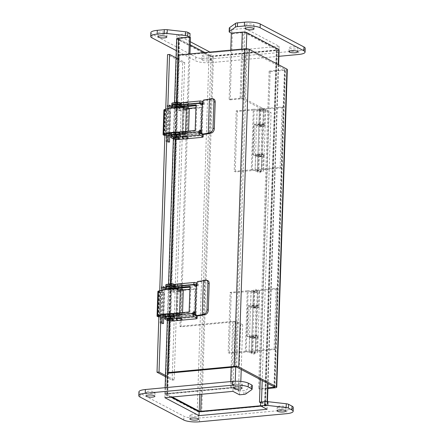 <?xml version="1.0" encoding="UTF-8"?>
<svg xmlns="http://www.w3.org/2000/svg" width="444" height="444" viewBox="0 0 444 444"><rect width="100%" height="100%" fill="white"/><g stroke="black" fill="none" stroke-linecap="round" stroke-linejoin="round"><path stroke-width="0.33" stroke-dasharray="2.22 1.67" d="M247.302 290.77L230.175 292.363L228.172 352.863L245.293 351.265L247.302 290.77L254.157 290.493A4.296 1.066 1.9 0 1 259.64 291.697A4.296 1.066 1.9 0 1 255.311 292.618A4.296 1.066 1.9 0 1 251.054 291.414A4.296 1.066 1.9 0 1 251.126 291.231L253.424 291.414A1.954 0.483 -178.1 0 0 253.396 291.492A1.954 0.483 -178.1 0 0 255.328 292.035A1.954 0.483 -178.1 0 0 257.298 291.619A1.954 0.483 -178.1 0 0 254.806 291.07L231.23 292.918L229.221 353.413L228.172 352.863M230.175 292.363L231.23 292.918M254.806 291.07L254.307 306.077L249.078 306.288L248.063 336.774L253.296 336.563A1.954 0.483 1.9 0 1 255.788 337.113A1.954 0.483 1.9 0 1 253.818 337.529A1.954 0.483 1.9 0 1 251.887 336.985A1.954 0.483 1.9 0 1 251.915 336.907L249.617 336.724A4.296 1.066 -178.1 0 0 249.545 336.907A4.296 1.066 -178.1 0 0 253.802 338.112A4.296 1.066 -178.1 0 0 258.131 337.19A4.296 1.066 -178.1 0 0 252.647 335.986L246.997 336.213L248.007 305.727L253.657 305.5A4.296 1.066 1.9 0 1 259.141 306.699A4.296 1.066 1.9 0 1 254.812 307.62A4.296 1.066 1.9 0 1 250.555 306.416A4.296 1.066 1.9 0 1 250.627 306.232L252.925 306.416L253.424 291.414M245.293 351.265L252.148 350.993A4.296 1.066 1.9 0 1 257.631 352.192A4.296 1.066 1.9 0 1 253.302 353.113A4.296 1.066 1.9 0 1 249.045 351.909A4.296 1.066 1.9 0 1 249.117 351.726L251.415 351.909A1.954 0.483 -178.1 0 0 251.387 351.987A1.954 0.483 -178.1 0 0 253.324 352.536A1.954 0.483 -178.1 0 0 255.289 352.114A1.954 0.483 -178.1 0 0 252.797 351.57L229.221 353.413M248.157 291.342L246.148 351.837M254.307 306.077A1.954 0.483 1.9 0 1 256.798 306.621A1.954 0.483 1.9 0 1 254.834 307.043A1.954 0.483 1.9 0 1 252.897 306.493A1.954 0.483 1.9 0 1 252.925 306.416M251.126 291.231L250.627 306.232M248.007 305.727L249.078 306.288M248.063 336.774L246.997 336.213M249.117 351.726L249.617 336.724M251.415 351.909L251.915 336.907M274.109 348.923L276.113 288.428L257.886 290.126L257.381 305.372L252.914 305.788A4.296 1.066 -178.1 0 0 250.549 306.654A4.296 1.066 -178.1 0 0 254.806 307.864A4.296 1.066 -178.1 0 0 259.135 306.943A4.296 1.066 -178.1 0 0 257.531 306.055L256.538 336.058A4.296 1.066 1.9 0 1 258.136 336.946A4.296 1.066 1.9 0 1 253.807 337.867A4.296 1.066 1.9 0 1 249.55 336.663A4.296 1.066 1.9 0 1 251.92 335.792L256.388 335.375L255.883 350.621L274.109 348.923L275.158 349.478L277.161 288.983L258.935 290.676L257.886 290.126M276.113 288.428L277.161 288.983M275.158 349.478L256.932 351.176L255.883 350.621M256.932 351.176L257.437 335.93L256.388 335.375M257.437 335.93L252.969 336.347A1.954 0.483 -178.1 0 0 251.892 336.741A1.954 0.483 -178.1 0 0 253.829 337.29A1.954 0.483 -178.1 0 0 255.794 336.868A1.954 0.483 -178.1 0 0 255.067 336.469L256.538 336.058M257.531 306.055L256.066 306.46A1.954 0.483 1.9 0 1 256.793 306.865A1.954 0.483 1.9 0 1 254.823 307.281A1.954 0.483 1.9 0 1 252.891 306.732A1.954 0.483 1.9 0 1 253.968 306.338L258.43 305.922L257.381 305.372M258.43 305.922L258.935 290.676M256.066 306.46L255.067 336.469M253.324 109.285L236.197 110.878L234.193 171.373L251.315 169.78L253.324 109.285L260.178 109.008A4.296 1.066 1.9 0 1 265.662 110.206A4.296 1.066 1.9 0 1 261.333 111.128A4.296 1.066 1.9 0 1 257.076 109.923A4.296 1.066 1.9 0 1 257.143 109.74L259.44 109.923A1.954 0.483 -178.1 0 0 259.413 110.001A1.954 0.483 -178.1 0 0 261.35 110.55A1.954 0.483 -178.1 0 0 263.32 110.129A1.954 0.483 -178.1 0 0 260.828 109.585L237.246 111.427L235.242 171.922L234.193 171.373M236.197 110.878L237.246 111.427M260.828 109.585L260.328 124.586L255.095 124.797L254.085 155.289L259.318 155.078A1.954 0.483 1.9 0 1 261.81 155.622A1.954 0.483 1.9 0 1 259.84 156.044A1.954 0.483 1.9 0 1 257.909 155.494A1.954 0.483 1.9 0 1 257.936 155.417L255.633 155.234A4.296 1.066 -178.1 0 0 255.566 155.417A4.296 1.066 -178.1 0 0 259.823 156.621A4.296 1.066 -178.1 0 0 264.152 155.7A4.296 1.066 -178.1 0 0 258.669 154.501L253.019 154.728L254.029 124.237L259.679 124.009A4.296 1.066 1.9 0 1 265.162 125.214A4.296 1.066 1.9 0 1 260.833 126.129A4.296 1.066 1.9 0 1 256.577 124.925A4.296 1.066 1.9 0 1 256.649 124.742L258.946 124.925L259.44 109.923M251.315 169.78L258.169 169.503A4.296 1.066 1.9 0 1 263.653 170.707A4.296 1.066 1.9 0 1 259.324 171.623A4.296 1.066 1.9 0 1 255.067 170.418A4.296 1.066 1.9 0 1 255.139 170.235L257.437 170.418A1.954 0.483 -178.1 0 0 257.409 170.496A1.954 0.483 -178.1 0 0 259.346 171.045A1.954 0.483 -178.1 0 0 261.311 170.629A1.954 0.483 -178.1 0 0 258.819 170.08L235.242 171.922M254.179 109.851L252.17 170.346M260.328 124.586A1.954 0.483 1.9 0 1 262.82 125.136A1.954 0.483 1.9 0 1 260.85 125.552A1.954 0.483 1.9 0 1 258.919 125.003A1.954 0.483 1.9 0 1 258.946 124.925M257.143 109.74L256.649 124.742M254.029 124.237L255.095 124.797M254.085 155.289L253.019 154.728M255.139 170.235L255.633 155.234M257.437 170.418L257.936 155.417M280.125 167.438L282.134 106.943L263.908 108.636L263.403 123.882L258.935 124.298A4.296 1.066 -178.1 0 0 256.565 125.169A4.296 1.066 -178.1 0 0 260.828 126.374A4.296 1.066 -178.1 0 0 265.151 125.452A4.296 1.066 -178.1 0 0 263.553 124.564L262.554 154.573A4.296 1.066 1.9 0 1 264.158 155.461A4.296 1.066 1.9 0 1 259.829 156.382A4.296 1.066 1.9 0 1 255.572 155.172A4.296 1.066 1.9 0 1 257.942 154.307L262.41 153.89L261.899 169.136L280.125 167.438L281.174 167.987L283.183 107.492L264.957 109.191L263.908 108.636M282.134 106.943L283.183 107.492M281.174 167.987L262.948 169.686L261.899 169.136M262.948 169.686L263.459 154.44L262.41 153.89M263.459 154.44L258.991 154.856A1.954 0.483 -178.1 0 0 257.914 155.25A1.954 0.483 -178.1 0 0 259.851 155.8A1.954 0.483 -178.1 0 0 261.816 155.383A1.954 0.483 -178.1 0 0 261.089 154.978L262.554 154.573M263.553 124.564L262.082 124.969A1.954 0.483 1.9 0 1 262.809 125.375A1.954 0.483 1.9 0 1 260.844 125.796A1.954 0.483 1.9 0 1 258.908 125.247A1.954 0.483 1.9 0 1 259.984 124.853L264.452 124.437L263.403 123.882M264.452 124.437L264.957 109.191M262.082 124.969L261.089 154.978M173.615 313.503A23.288 5.766 1.9 0 1 179.559 313.642A3.236 0.799 1.9 0 1 182.484 314.535A3.236 0.799 1.9 0 1 179.226 315.229A3.236 0.799 1.9 0 1 176.018 314.319A3.236 0.799 1.9 0 1 176.185 314.08L177.001 289.521A3.236 0.799 -178.1 0 0 176.834 289.76A3.236 0.799 -178.1 0 0 180.042 290.665A3.236 0.799 -178.1 0 0 183.3 289.976M173.604 313.786A22.167 5.489 1.9 0 1 179.454 313.914A2.109 0.522 1.9 0 1 181.357 314.496A2.109 0.522 1.9 0 1 179.232 314.951A2.109 0.522 1.9 0 1 177.145 314.358A2.109 0.522 1.9 0 1 177.25 314.202L176.185 314.08M158.852 316.927A3.608 0.894 -178.1 0 0 159.529 317.022L162.265 317.338M162.276 317.044L159.879 316.772A2.481 0.616 1.9 0 1 158.869 316.578M157.875 291.53A3.608 0.894 -178.1 0 0 160.34 292.463L163.897 292.868L163.081 317.427M163.897 292.868L164.252 292.613L160.695 292.208A2.481 0.616 1.9 0 1 158.996 291.569A2.481 0.616 1.9 0 1 159.374 291.258A22.167 5.489 1.9 0 1 180.264 289.355A2.109 0.522 1.9 0 1 182.173 289.938A2.109 0.522 1.9 0 1 180.048 290.387A2.109 0.522 1.9 0 1 177.961 289.799A2.109 0.522 1.9 0 1 178.066 289.638L177.001 289.521M177.25 314.202L178.066 289.638M164.252 292.613L163.52 314.596M179.293 286.397A1.954 0.483 -178.1 0 0 178.216 286.791A1.954 0.483 -178.1 0 0 180.147 287.34A1.954 0.483 -178.1 0 0 182.118 286.924A1.954 0.483 -178.1 0 0 179.293 286.397M178.277 316.977A1.954 0.483 1.9 0 1 181.102 317.504A1.954 0.483 1.9 0 1 179.137 317.921A1.954 0.483 1.9 0 1 177.2 317.371A1.954 0.483 1.9 0 1 178.277 316.977M177.983 288.3L174.548 288.617A4.873 1.204 1.9 0 1 168.01 287.879L166.039 286.841A2.436 0.605 1.9 0 1 165.956 286.791M196.187 284.865L197.907 285.769A2.436 0.605 1.9 0 1 198.163 286.053A2.436 0.605 1.9 0 1 196.82 286.546L189.96 287.185M182.084 287.917L178.166 288.284M174.52 286.197L175.752 286.008L175.807 284.282A2.686 1.188 84.7 0 0 175.474 284.204M172.588 287.59A2.47 0.611 -178.1 0 0 173.948 287.09A2.47 0.611 -178.1 0 0 171.501 286.397A2.47 0.611 -178.1 0 0 169.014 286.924A2.47 0.611 -178.1 0 0 172.588 287.59M164.763 317.138A2.436 0.605 -178.1 0 0 165.024 317.421L166.994 318.459A4.873 1.204 -178.1 0 0 173.532 319.197L195.804 317.127A2.436 0.605 -178.1 0 0 197.147 316.633M174.736 316.589L174.681 318.315L174.736 316.583L173.759 316.8M169.364 317.01A2.47 0.611 1.9 0 1 172.932 317.671A2.47 0.611 1.9 0 1 170.446 318.198A2.47 0.611 1.9 0 1 168.004 317.504A2.47 0.611 1.9 0 1 169.364 317.01M168.01 287.879L168.065 286.152L166.095 285.115L166.039 286.841M168.065 286.152A4.873 1.204 -178.1 0 0 174.603 286.896L174.548 288.617M196.82 286.546L196.875 284.82L174.603 286.896M196.875 284.82A2.436 0.605 -178.1 0 0 198.218 284.327A2.436 0.605 -178.1 0 0 197.963 284.043L197.907 285.769M196.376 283.211L197.963 284.043M175.263 288.317L175.313 286.669A0.905 0.4 -95.3 0 1 175.635 285.98A0.905 0.4 -95.3 0 1 175.752 286.003L194.733 284.238M175.003 284.493L195.01 282.489M165.834 284.832A2.436 0.605 -178.1 0 0 166.095 285.115M172.488 290.615A2.47 0.611 1.9 0 1 168.914 289.949A2.47 0.611 1.9 0 1 171.401 289.421A2.47 0.611 1.9 0 1 173.848 290.115A2.47 0.611 1.9 0 1 172.488 290.615M178.532 320.451L180.597 320.263M194.738 315.218L179.232 316.661L179.265 315.784A0.466 0.405 -62.3 0 0 178.427 315.862A2.686 1.188 -95.3 0 1 177.472 317.904A2.686 1.188 -95.3 0 1 177.134 317.832L174.409 316.394L174.464 314.674L177.195 316.106A0.905 0.4 84.7 0 0 177.306 316.128A0.905 0.4 84.7 0 0 177.628 315.44A0.466 0.405 117.7 0 1 178.466 315.362L178.438 316.239L193.939 314.796L174.736 316.583A0.905 0.4 -95.3 0 1 174.359 315.495L174.414 313.847L189.932 312.398L190.781 286.874L189.965 286.946M168.592 314.136A2.47 0.611 -178.1 0 0 168.104 314.48A2.47 0.611 -178.1 0 0 170.546 315.173A2.47 0.611 -178.1 0 0 173.038 314.646A2.47 0.611 -178.1 0 0 171.845 314.08M177.556 285.381C178.938 286.208 184.138 285.892 183.117 285.042C181.213 284.26 179.293 284.193 177.345 284.854L177.556 285.381M170.407 284.687A2.531 0.627 -178.1 0 0 169.009 285.198A2.531 0.627 -178.1 0 0 171.517 285.908A2.531 0.627 -178.1 0 0 174.07 285.37A2.531 0.627 -178.1 0 0 170.407 284.687M194.794 285.764A1.471 1.265 -62.3 0 0 197.142 284.637L197.18 283.455L198.568 281.896A26.773 6.632 -178.1 0 0 204.684 280.891L206.61 280.447A3.907 2.575 104.9 0 1 207.487 280.453M196.803 315.817L196.148 314.641L196.187 313.464A1.471 1.265 -62.3 0 0 195.116 312.16M181.973 319.441L180.431 319.863C178.405 319.974 176.995 319.769 176.201 319.253M172.938 319.397A2.531 0.627 1.9 0 1 171.545 319.908A2.531 0.627 1.9 0 1 167.882 319.23M169.103 284.16A2.531 0.627 -178.1 0 0 169.042 284.293A2.531 0.627 -178.1 0 0 171.551 285.004A2.531 0.627 -178.1 0 0 174.098 284.46A2.531 0.627 -178.1 0 0 174.081 284.376M189.982 286.452L190.781 286.874M189.133 311.982L189.932 312.398M173.615 313.425L174.414 313.847M179.637 132.018A23.288 5.766 1.9 0 1 185.581 132.151A3.236 0.799 1.9 0 1 188.506 133.045A3.236 0.799 1.9 0 1 185.248 133.738A3.236 0.799 1.9 0 1 182.04 132.834A3.236 0.799 1.9 0 1 182.207 132.59L183.022 108.031A3.236 0.799 -178.1 0 0 182.856 108.269A3.236 0.799 -178.1 0 0 186.058 109.18A3.236 0.799 -178.1 0 0 189.316 108.486M179.626 132.301A22.167 5.489 1.9 0 1 185.47 132.429A2.109 0.522 1.9 0 1 187.379 133.011A2.109 0.522 1.9 0 1 185.253 133.461A2.109 0.522 1.9 0 1 183.167 132.873A2.109 0.522 1.9 0 1 183.272 132.712L182.207 132.59M164.874 135.442A3.608 0.894 -178.1 0 0 165.545 135.537L168.287 135.847M168.298 135.553L165.901 135.281A2.481 0.616 1.9 0 1 164.885 135.093M163.897 110.04A3.608 0.894 -178.1 0 0 166.361 110.972L169.919 111.377L169.103 135.942M169.919 111.377L170.274 111.122L166.716 110.723A2.481 0.616 1.9 0 1 165.018 110.079A2.481 0.616 1.9 0 1 165.396 109.768A22.167 5.489 1.9 0 1 186.286 107.864A2.109 0.522 1.9 0 1 188.195 108.447A2.109 0.522 1.9 0 1 186.069 108.902A2.109 0.522 1.9 0 1 183.977 108.308A2.109 0.522 1.9 0 1 184.088 108.153L183.022 108.031M183.272 132.712L184.088 108.153M170.274 111.122L169.541 133.106M185.315 104.912A1.954 0.483 -178.1 0 0 184.238 105.306A1.954 0.483 -178.1 0 0 186.169 105.85A1.954 0.483 -178.1 0 0 188.139 105.433A1.954 0.483 -178.1 0 0 185.315 104.912M184.299 135.492A1.954 0.483 1.9 0 1 187.124 136.014A1.954 0.483 1.9 0 1 185.154 136.436A1.954 0.483 1.9 0 1 183.222 135.886A1.954 0.483 1.9 0 1 184.299 135.492M183.999 106.81L180.569 107.132A4.873 1.204 1.9 0 1 174.031 106.388L172.056 105.35A2.436 0.605 1.9 0 1 171.972 105.306M202.209 103.374L203.924 104.279A2.436 0.605 1.9 0 1 204.185 104.562A2.436 0.605 1.9 0 1 202.841 105.056L195.976 105.694M188.106 106.427L184.188 106.793M180.542 104.712L181.774 104.523L181.829 102.792A2.686 1.188 84.7 0 0 181.491 102.719M178.61 106.099A2.47 0.611 -178.1 0 0 179.97 105.6A2.47 0.611 -178.1 0 0 177.522 104.912A2.47 0.611 -178.1 0 0 175.036 105.439A2.47 0.611 -178.1 0 0 178.61 106.099M170.785 135.648A2.436 0.605 -178.1 0 0 171.045 135.931L173.016 136.968A4.873 1.204 -178.1 0 0 179.554 137.712L201.826 135.636A2.436 0.605 -178.1 0 0 203.169 135.143M180.697 136.819L180.758 135.098L179.781 135.309M175.386 135.52A2.47 0.611 1.9 0 1 178.954 136.18A2.47 0.611 1.9 0 1 176.468 136.713A2.47 0.611 1.9 0 1 174.02 136.019A2.47 0.611 1.9 0 1 175.386 135.52M174.031 106.388L174.087 104.662L172.117 103.63L172.056 105.35M174.087 104.662A4.873 1.204 -178.1 0 0 180.625 105.406L180.569 107.132M202.841 105.056L202.897 103.33L180.625 105.406M202.897 103.33A2.436 0.605 -178.1 0 0 204.24 102.842A2.436 0.605 -178.1 0 0 203.985 102.553L203.924 104.279M202.397 101.72L203.985 102.553M181.28 106.826L181.335 105.178A0.905 0.4 -95.3 0 1 181.657 104.49A0.905 0.4 -95.3 0 1 181.774 104.518L200.755 102.747M181.024 103.008L201.032 101.004M171.856 103.347A2.436 0.605 -178.1 0 0 172.117 103.63M178.51 109.124A2.47 0.611 1.9 0 1 174.936 108.464A2.47 0.611 1.9 0 1 177.422 107.936A2.47 0.611 1.9 0 1 179.87 108.625A2.47 0.611 1.9 0 1 178.51 109.124M184.554 138.966L186.619 138.772M200.76 133.727L185.253 135.17L185.281 134.293A0.466 0.405 -62.3 0 0 184.449 134.371A2.686 1.188 -95.3 0 1 183.494 136.413A2.686 1.188 -95.3 0 1 183.156 136.341L180.431 134.909L180.486 133.183L183.211 134.615A0.905 0.4 84.7 0 0 183.328 134.643A0.905 0.4 84.7 0 0 183.65 133.955A0.466 0.405 117.7 0 1 184.488 133.877L184.454 134.754L199.961 133.311L180.758 135.098A0.905 0.4 -95.3 0 1 180.381 134.005L180.436 132.356L195.954 130.913L196.797 105.383L195.987 105.461M174.614 132.651A2.47 0.611 -178.1 0 0 174.126 132.995A2.47 0.611 -178.1 0 0 176.568 133.688A2.47 0.611 -178.1 0 0 179.054 133.156A2.47 0.611 -178.1 0 0 177.866 132.59M183.577 103.89C184.959 104.723 190.16 104.401 189.133 103.557C187.235 102.769 185.315 102.708 183.366 103.363L183.577 103.89M176.429 103.202A2.531 0.627 -178.1 0 0 175.03 103.713A2.531 0.627 -178.1 0 0 177.539 104.423A2.531 0.627 -178.1 0 0 180.092 103.879A2.531 0.627 -178.1 0 0 176.429 103.202M200.816 104.273A1.471 1.265 -62.3 0 0 203.163 103.147L203.202 101.97L204.584 100.411A26.773 6.632 -178.1 0 0 210.706 99.406L212.632 98.957A3.907 2.575 104.9 0 1 213.509 98.968M202.825 134.332L202.17 133.156L202.209 131.973A1.471 1.265 -62.3 0 0 201.132 130.669M187.995 137.956L186.452 138.378C184.427 138.484 183.017 138.278 182.223 137.762M178.96 137.906A2.531 0.627 1.9 0 1 177.567 138.423A2.531 0.627 1.9 0 1 173.904 137.74M175.125 102.669A2.531 0.627 -178.1 0 0 175.064 102.803A2.531 0.627 -178.1 0 0 177.572 103.513A2.531 0.627 -178.1 0 0 180.12 102.975A2.531 0.627 -178.1 0 0 180.103 102.891M196.004 104.962L196.797 105.383M195.155 130.492L195.954 130.913M179.637 131.94L180.436 132.356M278.91 56.316L211.394 62.604A11.716 2.903 1.9 0 1 195.682 60.822L176.285 50.627M244.833 32.157L231.346 33.156M176.829 38.511L210.922 56.432L278.993 50.094L244.888 32.162M189.466 37.046L176.856 38.489M202.225 60.212A4.39 1.088 -178.1 0 0 207.143 60.939A4.39 1.088 -178.1 0 0 210.534 59.99A4.39 1.088 -178.1 0 0 206.183 58.758A4.39 1.088 -178.1 0 0 201.759 59.701A4.39 1.088 -178.1 0 0 202.225 60.212M150.838 32.695A11.716 2.903 -178.1 0 0 152.081 34.055L195.804 57.043A11.716 2.903 -178.1 0 0 211.522 58.824L298.74 50.699A11.716 2.903 -178.1 0 0 305.2 48.329M229.293 27.989A3.907 0.966 -178.1 0 0 229.703 28.444L231.89 29.593L231.762 33.372M231.89 29.593L244.994 28.372L244.872 32.151M244.994 28.372L279.121 46.309L278.993 50.094M279.121 46.309L211.044 52.653L210.922 56.432M211.044 52.653L209.923 52.059M190.348 41.769L176.917 34.715L176.795 38.495M176.917 34.715L190.026 33.494M289.571 48.307A4.39 1.088 -178.1 0 0 294.489 49.034A4.39 1.088 -178.1 0 0 297.88 48.085A4.39 1.088 -178.1 0 0 293.528 46.853A4.39 1.088 -178.1 0 0 289.105 47.797A4.39 1.088 -178.1 0 0 289.571 48.307M202.353 56.432A4.39 1.088 -178.1 0 0 207.265 57.154A4.39 1.088 -178.1 0 0 210.661 56.21A4.39 1.088 -178.1 0 0 206.31 54.978A4.39 1.088 -178.1 0 0 201.887 55.922A4.39 1.088 -178.1 0 0 202.353 56.432M245.848 25.325A4.39 1.088 -178.1 0 0 250.76 26.046A4.39 1.088 -178.1 0 0 254.157 25.103A4.39 1.088 -178.1 0 0 249.806 23.871A4.39 1.088 -178.1 0 0 245.382 24.814A4.39 1.088 -178.1 0 0 245.848 25.325M158.625 33.444A4.39 1.088 -178.1 0 0 163.542 34.171A4.39 1.088 -178.1 0 0 166.933 33.228A4.39 1.088 -178.1 0 0 162.582 31.996A4.39 1.088 -178.1 0 0 158.158 32.934A4.39 1.088 -178.1 0 0 158.625 33.444M138.922 391.891A11.716 2.903 -178.1 0 0 140.165 393.251L183.888 416.233A11.716 2.903 -178.1 0 0 199.606 418.02L286.824 409.895A11.716 2.903 -178.1 0 0 293.284 407.525M171.095 397.108L165.007 393.906L233.078 387.568L239.649 391.02L244.006 390.615A3.907 0.966 -178.1 0 0 245.965 390.115L252.042 385.769A3.907 0.966 -178.1 0 0 252.242 385.475M260.634 402.053L267.205 405.505L260.989 406.088M152.597 393.312A4.39 1.088 1.9 0 1 146.243 392.13A4.39 1.088 1.9 0 1 150.666 391.192A4.39 1.088 1.9 0 1 155.017 392.424A4.39 1.088 1.9 0 1 152.597 393.312M196.326 416.294A4.39 1.088 1.9 0 1 189.971 415.118A4.39 1.088 1.9 0 1 194.394 414.174A4.39 1.088 1.9 0 1 198.746 415.406A4.39 1.088 1.9 0 1 196.326 416.294M239.821 385.187A4.39 1.088 1.9 0 1 233.466 384.01A4.39 1.088 1.9 0 1 237.89 383.067A4.39 1.088 1.9 0 1 242.241 384.299A4.39 1.088 1.9 0 1 239.821 385.187M283.544 408.169A4.39 1.088 1.9 0 1 277.189 406.993A4.39 1.088 1.9 0 1 281.613 406.049A4.39 1.088 1.9 0 1 285.964 407.281A4.39 1.088 1.9 0 1 283.544 408.169M239.521 394.805L239.649 391.02M232.956 391.347L233.078 387.568M164.879 397.691L165.007 393.906M267.083 409.285L267.205 405.505M165.468 376.679L172.144 380.192L182.684 62.582L167.554 54.634M165.745 109.169L164.918 134.216M159.723 290.659L158.897 315.701M161.277 286.769L162.676 287.501L161.472 323.798L160.073 323.066L161.277 286.769L163.287 286.58M167.299 105.278L168.698 106.016L167.493 142.313L166.095 141.575L167.299 105.278L169.308 105.089M182.684 62.582L184.693 62.399L177.85 58.802M184.693 62.399L174.153 380.003L172.144 380.192M174.153 380.003L167.316 376.407M167.765 108.663L166.938 133.633M161.744 290.154L160.917 315.118M164.613 289.643L163.786 314.552M162.676 287.501L163.259 287.446M163.481 323.615L161.472 323.798M162.354 314.807L163.181 289.871M160.073 323.066L162.082 322.877M170.629 108.153L169.802 133.061M168.698 106.016L169.281 105.961M169.503 142.124L167.493 142.313M168.37 133.317L169.197 108.386M166.095 141.575L168.104 141.392M236.724 367.121L247.258 49.517L284.937 69.325L274.403 386.929M247.258 49.517A1.127 0.278 -178.1 0 0 245.748 49.345L235.215 366.949M178.399 54.995L179.404 55.528L245.748 49.345M273.92 386.674L284.438 69.68L269.142 71.107L270.152 71.634L285.448 70.213A3.374 0.838 -178.1 0 0 287.307 69.53M284.438 69.68A1.127 0.278 -178.1 0 0 285.059 69.453A1.127 0.278 -178.1 0 0 284.937 69.325M267.915 387.845L258.608 388.711L259.612 389.244L267.893 388.472M168.87 373.132L179.404 55.528M169.58 320.851L170.807 283.755M175.596 139.366L176.829 102.264M270.152 71.634L259.612 389.244M269.142 71.107L258.608 388.711M183.267 289.86L179.298 290.226L179.271 291.103A0.466 0.405 117.7 0 1 178.433 291.181A0.905 0.4 84.7 0 0 178.055 290.093L175.863 288.939M166.483 289.399L169.347 290.903A0.905 0.4 -95.3 0 1 169.725 291.997L168.998 313.969M168.992 314.047L168.92 316.256L177.628 315.44L178.427 315.862L169.719 316.672L170.524 292.413A2.686 1.188 84.7 0 0 169.403 289.177L165.795 287.285A1.937 0.477 1.9 0 1 165.59 287.057M194.084 312.559L194.872 288.778L189.888 289.244M179.298 290.226L180.098 290.648L180.07 291.525A0.466 0.405 117.7 0 1 179.232 291.603L178.433 291.181L169.725 291.997M180.098 290.648L195.671 289.194L194.872 288.778M195.671 289.194L194.91 312.165M179.232 316.661L178.438 316.239M177.195 316.106L168.487 316.916A0.905 0.4 84.7 0 0 168.598 316.944A0.905 0.4 84.7 0 0 168.92 316.256M165.051 316.866L168.426 318.642A2.686 1.188 84.7 0 0 168.764 318.714A2.686 1.188 84.7 0 0 169.719 316.672M168.487 316.916L164.874 315.018L164.818 316.744M174.464 314.674A3.907 0.966 -178.1 0 0 173.587 314.358M171.689 315.906A2.564 0.633 1.9 0 1 167.982 315.218A2.564 0.633 1.9 0 1 170.563 314.674A2.564 0.633 1.9 0 1 173.105 315.39A2.564 0.633 1.9 0 1 171.689 315.906M168.853 289.177A2.564 0.633 -178.1 0 0 168.848 289.205A2.564 0.633 -178.1 0 0 171.384 289.926A2.564 0.633 -178.1 0 0 173.965 289.377A2.564 0.633 -178.1 0 0 173.404 288.955M174.509 286.619A3.907 0.966 1.9 0 1 175.386 286.935L177.6 288.101M170.318 286.963A2.564 0.633 -178.1 0 0 168.903 287.484A2.564 0.633 -178.1 0 0 171.445 288.2A2.564 0.633 -178.1 0 0 174.026 287.651A2.564 0.633 -178.1 0 0 170.318 286.963M178.161 288.395A2.686 1.188 -95.3 0 1 179.232 291.603L170.524 292.413M174.409 316.394A3.907 0.966 -178.1 0 0 173.621 316.106M171.634 317.632A2.564 0.633 1.9 0 1 167.926 316.944A2.564 0.633 1.9 0 1 170.507 316.394A2.564 0.633 1.9 0 1 173.049 317.116A2.564 0.633 1.9 0 1 171.634 317.632M189.288 108.369L185.32 108.741L185.292 109.618A0.466 0.405 117.7 0 1 184.454 109.696A0.905 0.4 84.7 0 0 184.077 108.602L181.885 107.454M172.505 107.909L175.369 109.413A0.905 0.4 -95.3 0 1 175.746 110.506L175.014 132.478M175.014 132.556L174.942 134.765L183.65 133.955L184.449 134.371L175.735 135.181L176.54 110.922A2.686 1.188 84.7 0 0 175.424 107.692L171.817 105.794A1.937 0.477 1.9 0 1 171.612 105.567M200.105 131.069L200.893 107.287L195.909 107.753M185.32 108.741L186.119 109.157L186.086 110.034A0.466 0.405 117.7 0 1 185.253 110.112L184.454 109.696L175.746 110.506M186.119 109.157L201.693 107.709L200.893 107.287M201.693 107.709L200.932 130.675M185.253 135.17L184.454 134.754M183.211 134.615L174.503 135.431A0.905 0.4 84.7 0 0 174.62 135.453A0.905 0.4 84.7 0 0 174.942 134.765M171.073 135.376L174.448 137.152A2.686 1.188 84.7 0 0 174.786 137.224A2.686 1.188 84.7 0 0 175.735 135.181M174.503 135.431L170.896 133.533L170.84 135.254M180.486 133.183A3.907 0.966 -178.1 0 0 179.609 132.873M177.711 134.421A2.564 0.633 1.9 0 1 174.004 133.733A2.564 0.633 1.9 0 1 176.584 133.183A2.564 0.633 1.9 0 1 179.126 133.899A2.564 0.633 1.9 0 1 177.711 134.421M174.869 107.687A2.564 0.633 -178.1 0 0 174.869 107.72A2.564 0.633 -178.1 0 0 177.406 108.436A2.564 0.633 -178.1 0 0 179.987 107.886A2.564 0.633 -178.1 0 0 179.426 107.47M180.525 105.134A3.907 0.966 1.9 0 1 181.407 105.444L183.622 106.61M176.34 105.478A2.564 0.633 -178.1 0 0 174.925 105.994A2.564 0.633 -178.1 0 0 177.461 106.715A2.564 0.633 -178.1 0 0 180.048 106.166A2.564 0.633 -178.1 0 0 176.34 105.478M184.182 106.91A2.686 1.188 -95.3 0 1 185.253 110.112L176.54 110.922M180.431 134.909A3.907 0.966 -178.1 0 0 179.637 134.615M177.656 136.142A2.564 0.633 1.9 0 1 173.948 135.453A2.564 0.633 1.9 0 1 176.529 134.909A2.564 0.633 1.9 0 1 179.065 135.625A2.564 0.633 1.9 0 1 177.656 136.142M208.991 55.938L177.034 39.139L165.246 394.555L197.203 411.349L208.991 55.938A3.374 0.838 1.9 0 0 213.52 56.449L201.726 411.866A3.374 0.838 1.9 0 1 199.223 411.838M190.487 37.574L179.548 38.595A1.127 0.278 -178.1 0 0 178.926 38.822A1.127 0.278 -178.1 0 0 179.043 38.95L167.255 394.366A1.127 0.278 1.9 0 1 167.133 394.233A1.127 0.278 1.9 0 1 167.754 394.006L231.502 388.067A1.127 0.278 1.9 0 1 233.011 388.239L238.495 391.125L240.692 324.958L235.209 322.072A1.127 0.278 -178.1 0 0 233.699 321.9L180.891 326.823L189.943 53.918M165.246 394.555A3.374 0.838 1.9 0 1 164.885 394.161A3.374 0.838 1.9 0 1 166.75 393.478L230.497 387.54A3.374 0.838 1.9 0 1 235.02 388.056L240.504 390.936L238.495 391.125M199.084 411.821A3.374 0.838 1.9 0 1 197.203 411.349M261.499 401.97L266.977 404.85A3.374 0.838 1.9 0 1 267.338 405.244A3.374 0.838 1.9 0 1 265.479 405.927L201.726 411.866M204.878 52.531L211 55.75A1.127 0.278 -178.1 0 0 212.51 55.922L276.257 49.983A1.127 0.278 -178.1 0 0 276.878 49.756L265.09 405.172A1.127 0.278 1.9 0 0 264.968 405.039L260.611 402.747M265.09 405.172A1.127 0.278 1.9 0 1 264.469 405.4L276.257 49.983M260.511 405.766L264.469 405.4M167.255 394.366L172.266 397.003M176.679 38.745A3.374 0.838 -178.1 0 0 177.034 39.139M279.126 49.828A3.374 0.838 1.9 0 1 277.267 50.511L213.52 56.449M179.043 38.95L190.243 44.838M276.878 49.756A1.127 0.278 -178.1 0 0 276.762 49.623L244.799 32.828A1.127 0.278 -178.1 0 0 243.295 32.656L232.351 33.672L231.346 33.145M241.22 369.486L242.702 324.769L240.692 324.958M240.504 390.936L240.82 381.44M242.702 324.769L237.218 321.889A3.374 0.838 -178.1 0 0 232.689 321.373L179.881 326.29L188.916 54.018M230.78 50.117L229.148 99.312L240.093 98.291A3.374 0.838 1.9 0 1 244.616 98.807L271.09 112.721L262.204 380.519M260.24 379.481L269.081 112.909L271.09 112.721M244.799 32.828L242.607 98.995L269.081 112.909M229.148 99.312L230.159 99.845L232.351 33.672M230.159 99.845L241.098 98.823L243.295 32.656M180.891 326.823L179.881 326.29M242.607 98.995A1.127 0.278 -178.1 0 0 241.098 98.823M251.582 352.591A1.954 0.483 1.9 0 1 251.376 352.364A1.954 0.483 1.9 0 1 252.886 351.942A1.954 0.483 1.9 0 1 255.072 352.264A1.954 0.483 1.9 0 1 255.278 352.492A1.954 0.483 1.9 0 1 253.768 352.913A1.954 0.483 1.9 0 1 251.582 352.591M257.104 291.014A1.954 0.483 -178.1 0 0 254.917 290.692A1.954 0.483 -178.1 0 0 253.407 291.109A1.954 0.483 -178.1 0 0 253.613 291.336A1.954 0.483 -178.1 0 0 255.8 291.658A1.954 0.483 -178.1 0 0 257.309 291.242A1.954 0.483 -178.1 0 0 257.104 291.014M253.657 305.5L254.157 290.493M252.148 350.993L252.647 335.986M253.296 336.563L252.797 351.57M252.914 305.788L251.92 335.792M252.969 336.347L253.968 306.338M257.603 171.101A1.954 0.483 1.9 0 1 257.398 170.873A1.954 0.483 1.9 0 1 258.908 170.457A1.954 0.483 1.9 0 1 261.089 170.779A1.954 0.483 1.9 0 1 261.3 171.007A1.954 0.483 1.9 0 1 259.79 171.423A1.954 0.483 1.9 0 1 257.603 171.101M263.126 109.524A1.954 0.483 -178.1 0 0 260.939 109.202A1.954 0.483 -178.1 0 0 259.429 109.624A1.954 0.483 -178.1 0 0 259.635 109.851A1.954 0.483 -178.1 0 0 261.821 110.173A1.954 0.483 -178.1 0 0 263.331 109.751A1.954 0.483 -178.1 0 0 263.126 109.524M259.679 124.009L260.178 109.008M258.169 169.503L258.669 154.501M259.318 155.078L258.819 170.08M258.935 124.298L257.942 154.307M258.991 154.856L259.984 124.853M179.559 313.642L179.581 312.87M160.34 292.463L159.529 317.022M180.264 289.355L179.454 313.914M159.374 291.258L158.558 315.823M160.695 292.208L159.879 316.772M175.313 286.669L194.516 284.882M173.532 319.197L173.476 320.923M195.749 318.848L195.804 317.127M166.938 320.18L166.994 318.459M165.024 317.421L164.968 319.147M193.562 313.708L174.359 315.495M196.342 284.216L197.142 284.637L196.187 313.464L195.388 313.042M204.684 280.891L203.557 314.924M197.18 283.455L196.381 283.039M195.349 314.224L196.148 314.641M197.68 281.485L198.568 281.896M206.61 280.447L205.317 280.103M185.581 132.151L185.603 131.385M166.361 110.972L165.545 135.537M186.286 107.864L185.47 132.429M165.396 109.768L164.58 134.332M166.716 110.723L165.901 135.281M181.335 105.178L200.538 103.391M179.554 137.712L179.498 139.433M201.77 137.363L201.826 135.636M172.96 138.695L173.016 136.968M171.045 135.931L170.984 137.657M199.584 132.218L180.381 134.005M202.364 102.731L203.163 103.147L202.209 131.973L201.41 131.557M210.706 99.406L209.579 133.433M203.202 101.97L202.403 101.548M201.371 132.734L202.17 133.156M203.702 100L204.584 100.411M212.632 98.957L211.338 98.618M151.953 37.84L152.081 34.055M195.804 57.043L195.682 60.822M211.522 58.824L211.394 62.604M298.74 50.699L298.618 54.479M229.703 28.444L229.581 32.223M286.824 409.895L286.702 413.675M199.478 421.8L199.606 418.02M183.766 420.018L183.888 416.233M140.038 397.036L140.165 393.251M251.915 389.549L252.042 385.769M245.837 393.895L245.965 390.115M243.884 394.394L244.006 390.615M274.908 387.817L285.448 70.213M180.07 291.525L179.271 291.103M179.265 315.784L178.466 315.362M165.795 287.285L165.74 289.005M169.347 290.903L178.055 290.093M178.111 288.367L169.403 289.177M177.134 317.832L168.426 318.642M175.341 288.311L175.386 286.935M186.086 110.034L185.292 109.618M185.281 134.293L184.488 133.877M171.817 105.794L171.756 107.52M175.369 109.413L184.077 108.602M184.132 106.882L175.424 107.692M183.156 136.341L174.448 137.152M181.357 106.821L181.407 105.444M166.75 393.478L166.944 387.512M169.158 320.796L170.385 283.788M175.18 139.305L176.407 102.298M179.548 38.595L167.754 394.006M231.502 388.067L233.699 321.9M235.209 322.072L233.011 388.239M237.218 321.889L235.72 366.938M235.248 381.241L235.02 388.056M232.689 321.373L231.169 367.327M230.691 381.574L230.497 387.54M265.479 405.927L277.267 50.511M278.266 64.574L267.693 383.4M267.088 401.615L266.977 404.85M246.276 48.779L244.616 98.807M264.968 405.039L276.762 49.623M212.51 55.922L201.287 394.3M199.767 394.439L211 55.75M241.725 49.101L240.093 98.291M255.278 352.492L257.309 291.242C257.648 290.448 256.937 289.777 255.189 289.233C253.652 290.032 253.058 290.659 253.407 291.109L251.376 352.364C251.038 353.158 251.742 353.829 253.491 354.373C255.028 353.574 255.627 352.947 255.278 352.492M253.396 291.492L252.897 306.493M257.298 291.619L256.798 306.621M251.054 291.414L250.555 306.416M259.64 291.697L259.141 306.699M249.545 336.907L249.045 351.909M258.131 337.19L257.631 352.192M251.887 336.985L251.387 351.987M255.788 337.113L255.289 352.114M258.136 336.946L259.135 306.943M249.55 336.663L250.549 306.654M255.794 336.868L256.793 306.865M251.892 336.741L252.891 306.732M261.3 171.007L263.331 109.751C263.664 108.958 262.959 108.292 261.211 107.742C259.673 108.541 259.08 109.169 259.429 109.624L257.398 170.873C257.059 171.667 257.764 172.339 259.512 172.883C261.05 172.089 261.644 171.462 261.3 171.007M259.413 110.001L258.919 125.003M263.32 110.129L262.82 125.136M257.076 109.923L256.577 124.925M265.662 110.206L265.162 125.214M255.566 155.417L255.067 170.418M264.152 155.7L263.653 170.707M257.909 155.494L257.409 170.496M261.81 155.622L261.311 170.629M264.158 155.461L265.151 125.452M255.572 155.172L256.565 125.169M261.816 155.383L262.809 125.375M257.914 155.25L258.908 125.247M182.484 314.535L182.545 312.593M176.018 314.319L176.834 289.76M181.357 314.496L182.173 289.938M177.145 314.358L177.961 289.799M158.181 316.128L158.996 291.569M178.216 286.791L178.172 288.045M178.144 288.983L177.2 317.371M182.118 286.924L182.09 287.679M182.04 289.294L181.102 317.504M198.218 284.327L198.163 286.053M194.838 284.193L175.635 285.98M175.752 286.008L175.807 284.282M173.848 290.115L173.948 287.09M168.914 289.949L168.942 289.172M168.948 289.038L169.014 286.924M168.104 314.48L168.004 317.504M173.038 314.646L172.932 317.671M183.117 285.042L179.809 283.805M179.67 283.816L177.345 284.854M169.042 284.293L169.009 285.198M174.098 284.46L174.07 285.37M195.149 286.058L194.35 285.636M194.761 311.866L195.56 312.282M188.506 133.045L188.567 131.108M182.04 132.834L182.856 108.269M187.379 133.011L188.195 108.447M183.167 132.873L183.977 108.308M164.202 134.643L165.018 110.079M184.238 105.306L184.193 106.56M184.16 107.498L183.222 135.886M188.139 105.433L188.112 106.194M188.062 107.803L187.124 136.014M204.24 102.842L204.185 104.562M200.86 102.703L181.657 104.49M181.774 104.523L181.829 102.797M179.87 108.625L179.97 105.6M174.936 108.464L174.964 107.681M174.969 107.553L175.036 105.439M180.758 135.104L180.697 136.824M174.126 132.995L174.02 136.019M179.054 133.156L178.954 136.18M189.133 103.557L185.831 102.314M185.692 102.325L183.366 103.363M175.064 102.803L175.03 103.713M180.12 102.975L180.092 103.879M201.165 104.568L200.372 104.151M200.782 130.375L201.576 130.797M297.758 51.87L297.88 48.085M288.983 51.576L289.105 47.797M210.534 59.99L210.661 56.21M201.759 59.701L201.887 55.922M254.029 28.882L254.157 25.103M245.255 28.594L245.382 24.814M166.811 37.007L166.933 33.228M158.036 36.719L158.158 32.934M146.243 392.13L146.12 395.915M155.017 392.424L154.895 396.203M189.971 415.118L189.843 418.897M198.746 415.406L198.618 419.186M233.466 384.01L233.339 387.79M242.241 384.299L242.113 388.078M277.189 406.993L277.067 410.772M285.964 407.281L285.842 411.066M274.52 387.057L285.059 69.453M179.432 291.98L178.632 291.558M178.266 314.99L179.06 315.406M177.306 316.128L168.598 316.944M177.472 317.904L168.764 318.714M167.982 315.218L167.926 316.944M173.105 315.39L173.049 317.116M173.965 289.377L174.026 287.651M168.848 289.205L168.903 287.484M185.453 110.489L184.654 110.073M184.288 133.5L185.081 133.922M183.328 134.643L174.62 135.453M183.494 136.413L174.786 137.224M174.004 133.733L173.948 135.453M179.126 133.899L179.065 135.625M179.987 107.886L180.048 106.166M174.869 107.72L174.925 105.994M174.553 102.725L173.565 132.595M173.56 132.745L173.354 138.867M168.537 284.216L167.543 314.086M167.538 314.235L167.333 320.357M165.101 387.684L164.885 394.161M278.632 64.763L268.054 383.594M267.454 401.637L267.338 405.244M178.926 38.822L167.133 394.233"/><path stroke-width="0.67" d="M182.545 312.593L183.3 289.976A3.236 0.799 -178.1 0 0 180.375 289.077A23.288 5.766 -178.1 0 0 158.419 291.081L157.609 315.645A23.288 5.766 1.9 0 1 173.615 313.503M157.609 315.645A3.608 0.894 -178.1 0 0 157.059 316.095A3.608 0.894 -178.1 0 0 158.852 316.927M162.265 317.338L163.436 317.177L162.276 317.044M158.869 316.578A2.481 0.616 1.9 0 1 158.181 316.128A2.481 0.616 1.9 0 1 158.558 315.823A22.167 5.489 1.9 0 1 173.604 313.786M158.419 291.081A3.608 0.894 -178.1 0 0 157.875 291.53L157.059 316.095M163.52 314.596L163.436 317.177M189.96 287.185L182.084 287.917M194.733 284.238L196.187 284.865M165.956 286.791A2.436 0.605 1.9 0 1 165.779 286.558A2.436 0.605 1.9 0 1 167.122 286.064L171.256 285.681A1.876 0.466 1.9 0 1 173.865 286.025L174.52 286.197M166.106 316.644A2.436 0.605 -178.1 0 0 164.763 317.138L164.707 318.859A2.436 0.605 1.9 0 1 166.05 318.37L166.106 316.644L170.241 316.261L170.18 317.982L166.05 318.37M173.759 316.8L172.855 316.605A1.876 0.466 -178.1 0 0 170.241 316.261M196.892 316.35L196.836 318.071A2.436 0.605 1.9 0 1 197.092 318.359L197.147 316.633A2.436 0.605 -178.1 0 0 196.892 316.35L193.939 314.796A0.905 0.4 -95.3 0 1 193.562 313.708L192.763 313.286L173.56 315.074A2.686 1.188 84.7 0 0 174.681 318.309L172.794 318.331L172.855 316.605M194.677 282.417L175.474 284.204A2.686 1.188 84.7 0 0 174.52 286.247L193.723 284.46A2.686 1.188 -95.3 0 1 194.677 282.417A2.686 1.188 -95.3 0 1 195.01 282.489L196.376 283.211M194.955 284.216A0.905 0.4 84.7 0 0 194.838 284.193A0.905 0.4 84.7 0 0 194.516 284.882A1.471 1.265 -62.3 0 0 194.794 285.764M173.865 286.025L173.926 284.299L175.003 284.493M173.926 284.299A1.876 0.466 -178.1 0 0 171.312 283.955L171.256 285.681M167.122 286.064L167.183 284.338L171.312 283.955M167.183 284.338A2.436 0.605 -178.1 0 0 165.834 284.832L165.779 286.558M164.707 318.859A2.436 0.605 1.9 0 0 164.968 319.147L166.938 320.18A4.873 1.204 1.9 0 0 173.476 320.923L178.532 320.451M180.597 320.263L195.749 318.848A2.436 0.605 1.9 0 0 197.092 318.359M170.18 317.982A1.876 0.466 1.9 0 1 172.794 318.331M196.836 318.071L193.884 316.522A2.686 1.188 -95.3 0 1 192.763 313.286A1.471 1.265 -62.3 0 1 195.388 313.042L195.349 314.224L195.993 315.423L196.548 315.518A24.992 6.188 1.9 0 0 202.264 314.58L204.19 314.13L205.483 314.474L203.557 314.924A26.773 6.632 1.9 0 1 197.436 315.928L195.993 315.423M171.845 314.08A2.47 0.611 -178.1 0 0 169.464 313.986A2.47 0.611 -178.1 0 0 168.592 314.136M195.116 312.16A1.471 1.265 -62.3 0 0 193.562 313.708M189.965 286.946L175.263 288.317L174.464 287.895L174.52 286.247M176.201 319.253C174.958 318.032 183.3 318.309 181.973 319.441C179.998 320.907 178.072 320.846 176.201 319.253M167.854 320.135L167.882 319.23A2.531 0.627 1.9 0 1 170.429 318.687A2.531 0.627 1.9 0 1 172.938 319.397L172.91 320.307A2.531 0.627 1.9 0 1 171.517 320.818A2.531 0.627 1.9 0 1 167.854 320.135A2.531 0.627 1.9 0 1 170.402 319.597A2.531 0.627 1.9 0 1 172.91 320.307M174.081 284.376A2.531 0.627 -178.1 0 0 170.435 283.783A2.531 0.627 -178.1 0 0 169.103 284.16M194.516 284.882L193.723 284.46A1.471 1.265 -62.3 0 0 196.342 284.216L196.381 283.039L197.68 281.485A24.992 6.188 -178.1 0 0 203.391 280.547L202.264 314.58M173.56 315.074L173.615 313.425L189.133 311.982L189.982 286.452L174.464 287.895M203.391 280.547L205.317 280.103A3.907 2.575 104.9 0 1 206.194 280.108L207.487 280.453A3.907 2.575 104.9 0 1 209.168 283.611L208.286 310.073A3.907 2.575 104.9 0 1 205.483 314.474M206.194 280.108A3.907 2.575 104.9 0 1 207.875 283.266L206.993 309.734A3.907 2.575 104.9 0 1 204.19 314.13M188.567 131.108L189.316 108.486A3.236 0.799 -178.1 0 0 186.391 107.592A23.288 5.766 -178.1 0 0 164.441 109.596L163.625 134.155A23.288 5.766 1.9 0 1 179.637 132.018M163.625 134.155A3.608 0.894 -178.1 0 0 163.081 134.604A3.608 0.894 -178.1 0 0 164.874 135.442M168.287 135.847L169.458 135.686L168.298 135.553M164.885 135.093A2.481 0.616 1.9 0 1 164.202 134.643A2.481 0.616 1.9 0 1 164.58 134.332A22.167 5.489 1.9 0 1 179.626 132.301M164.441 109.596A3.608 0.894 -178.1 0 0 163.897 110.04L163.081 134.604M169.541 133.106L169.458 135.686M195.976 105.694L188.106 106.427M200.755 102.747L202.209 103.374M171.972 105.306A2.436 0.605 1.9 0 1 171.8 105.067A2.436 0.605 1.9 0 1 173.143 104.573L177.273 104.19A1.876 0.466 1.9 0 1 179.887 104.54L180.542 104.712M172.128 135.154A2.436 0.605 -178.1 0 0 170.785 135.648L170.729 137.374A2.436 0.605 1.9 0 1 172.072 136.88L172.128 135.154L176.262 134.771L176.201 136.497L172.072 136.88M179.781 135.309L178.871 135.12A1.876 0.466 -178.1 0 0 176.262 134.771M202.914 134.859L202.853 136.585A2.436 0.605 1.9 0 1 203.113 136.869L203.169 135.143A2.436 0.605 -178.1 0 0 202.914 134.859L199.961 133.311A0.905 0.4 -95.3 0 1 199.584 132.218L198.784 131.801L179.581 133.589A2.686 1.188 84.7 0 0 180.697 136.819L178.815 136.841L178.871 135.12M200.694 100.932L181.491 102.719A2.686 1.188 84.7 0 0 180.542 104.762L199.739 102.975A2.686 1.188 -95.3 0 1 200.694 100.932A2.686 1.188 -95.3 0 1 201.032 101.004L202.397 101.72M200.977 102.725A0.905 0.4 84.7 0 0 200.86 102.703A0.905 0.4 84.7 0 0 200.538 103.391A1.471 1.265 -62.3 0 0 200.816 104.273M179.887 104.54L179.942 102.814L181.024 103.008M179.942 102.814A1.876 0.466 -178.1 0 0 177.334 102.464L177.273 104.19M173.143 104.573L173.199 102.853L177.334 102.464M173.199 102.853A2.436 0.605 -178.1 0 0 171.856 103.347L171.8 105.067M170.729 137.374A2.436 0.605 1.9 0 0 170.984 137.657L172.96 138.695A4.873 1.204 1.9 0 0 179.498 139.433L184.554 138.966M186.619 138.772L201.77 137.363A2.436 0.605 1.9 0 0 203.113 136.869M176.201 136.497A1.876 0.466 1.9 0 1 178.815 136.841M202.853 136.585L199.9 135.032A2.686 1.188 -95.3 0 1 198.784 131.801A1.471 1.265 -62.3 0 1 201.41 131.557L201.371 132.734L202.014 133.933L202.569 134.027A24.992 6.188 1.9 0 0 208.286 133.089L210.212 132.645L211.505 132.989L209.579 133.433A26.773 6.632 1.9 0 1 203.457 134.438L202.014 133.933M177.866 132.59A2.47 0.611 -178.1 0 0 175.485 132.495A2.47 0.611 -178.1 0 0 174.614 132.651M201.132 130.669A1.471 1.265 -62.3 0 0 199.584 132.218M195.987 105.461L181.28 106.826L180.486 106.41L180.542 104.762M182.223 137.762C180.98 136.547 189.316 136.824 187.995 137.956C186.019 139.422 184.094 139.355 182.223 137.762M173.87 138.65L173.904 137.74A2.531 0.627 1.9 0 1 176.451 137.196A2.531 0.627 1.9 0 1 178.96 137.906L178.932 138.817A2.531 0.627 1.9 0 1 177.533 139.327A2.531 0.627 1.9 0 1 173.87 138.65A2.531 0.627 1.9 0 1 176.423 138.106A2.531 0.627 1.9 0 1 178.932 138.817M180.103 102.891A2.531 0.627 -178.1 0 0 176.457 102.292A2.531 0.627 -178.1 0 0 175.125 102.669M200.538 103.391L199.739 102.975A1.471 1.265 -62.3 0 0 202.364 102.731L202.403 101.548L203.702 100A24.992 6.188 -178.1 0 0 209.413 99.062L208.286 133.089M179.581 133.589L179.637 131.94L195.155 130.492L196.004 104.962L180.486 106.41M209.413 99.062L211.338 98.618A3.907 2.575 104.9 0 1 212.215 98.624L213.509 98.968A3.907 2.575 104.9 0 1 215.185 102.12L214.308 128.588A3.907 2.575 104.9 0 1 211.505 132.989M212.215 98.624A3.907 2.575 104.9 0 1 213.891 101.776L213.015 128.244A3.907 2.575 104.9 0 1 210.212 132.645M231.346 33.156L229.581 32.223A3.907 0.966 1.9 0 1 229.165 31.768A3.907 0.966 1.9 0 1 229.365 31.48L235.442 27.134A3.907 0.966 1.9 0 1 237.396 26.634L244.394 25.98A11.716 2.903 1.9 0 1 260.112 27.767L303.835 50.749A11.716 2.903 1.9 0 1 305.078 52.109A11.716 2.903 1.9 0 1 298.618 54.479L278.91 56.316M176.285 50.627L151.953 37.84A11.716 2.903 1.9 0 1 150.716 36.475A11.716 2.903 1.9 0 1 157.176 34.105L164.175 33.455A3.907 0.966 1.9 0 1 167.149 33.494L185.453 35.57A3.907 0.966 1.9 0 1 187.712 36.125L190.487 37.574L189.943 53.918M289.449 52.087A4.39 1.088 -178.1 0 0 294.361 52.814A4.39 1.088 -178.1 0 0 297.758 51.87A4.39 1.088 -178.1 0 0 293.406 50.638A4.39 1.088 -178.1 0 0 288.983 51.576A4.39 1.088 -178.1 0 0 289.449 52.087M245.721 29.104A4.39 1.088 -178.1 0 0 250.638 29.831A4.39 1.088 -178.1 0 0 254.029 28.882A4.39 1.088 -178.1 0 0 249.678 27.65A4.39 1.088 -178.1 0 0 245.255 28.594A4.39 1.088 -178.1 0 0 245.721 29.104M158.502 37.229A4.39 1.088 -178.1 0 0 163.414 37.951A4.39 1.088 -178.1 0 0 166.811 37.007A4.39 1.088 -178.1 0 0 162.46 35.775A4.39 1.088 -178.1 0 0 158.036 36.719A4.39 1.088 -178.1 0 0 158.502 37.229M305.078 52.109L305.2 48.329A11.716 2.903 -178.1 0 0 303.962 46.964L260.234 23.982A11.716 2.903 -178.1 0 0 244.522 22.2L237.523 22.849A3.907 0.966 -178.1 0 0 235.57 23.349L229.487 27.7A3.907 0.966 -178.1 0 0 229.293 27.989L229.165 31.768M209.923 52.059L190.348 41.769M150.716 36.475L150.838 32.695A11.716 2.903 -178.1 0 1 157.298 30.325L164.297 29.67A3.907 0.966 -178.1 0 1 167.277 29.709L185.581 31.79A3.907 0.966 -178.1 0 1 187.84 32.345L190.026 33.494L189.899 37.263M252.114 389.26L252.242 385.475A3.907 0.966 -178.1 0 0 251.826 385.02L248.318 383.178A11.716 2.903 -178.1 0 0 232.606 381.396L145.382 389.521A11.716 2.903 -178.1 0 0 138.922 391.891L138.8 395.671A11.716 2.903 1.9 0 1 145.26 393.301L232.478 385.176A11.716 2.903 1.9 0 1 248.196 386.957L251.704 388.805A3.907 0.966 1.9 0 1 252.114 389.26A3.907 0.966 1.9 0 1 251.915 389.549L245.837 393.895A3.907 0.966 1.9 0 1 243.884 394.394L239.521 394.805L232.956 391.347L164.879 397.691L199.006 415.628L199.128 411.849L171.095 397.108M260.989 406.088L199.128 411.849M293.162 411.305L293.284 407.525A11.716 2.903 -178.1 0 0 292.047 406.16L288.539 404.318A3.907 0.966 -178.1 0 0 286.28 403.763L267.976 401.687A3.907 0.966 -178.1 0 0 264.996 401.648L260.634 402.053L260.511 405.833L264.868 405.428A3.907 0.966 1.9 0 1 267.849 405.466L286.152 407.542A3.907 0.966 1.9 0 1 288.411 408.097L291.919 409.945A11.716 2.903 1.9 0 1 293.162 411.305A11.716 2.903 1.9 0 1 286.702 413.675L199.478 421.8A11.716 2.903 1.9 0 1 183.766 420.018L140.038 397.036A11.716 2.903 1.9 0 1 138.8 395.671M199.006 415.628L267.083 409.285L260.511 405.833M152.47 397.091A4.39 1.088 1.9 0 1 146.12 395.915A4.39 1.088 1.9 0 1 150.544 394.971A4.39 1.088 1.9 0 1 154.895 396.203A4.39 1.088 1.9 0 1 152.47 397.091M196.198 420.074A4.39 1.088 1.9 0 1 189.843 418.897A4.39 1.088 1.9 0 1 194.267 417.954A4.39 1.088 1.9 0 1 198.618 419.186A4.39 1.088 1.9 0 1 196.198 420.074M239.693 388.966A4.39 1.088 1.9 0 1 233.339 387.79A4.39 1.088 1.9 0 1 237.762 386.846A4.39 1.088 1.9 0 1 242.113 388.078A4.39 1.088 1.9 0 1 239.693 388.966M283.416 411.954A4.39 1.088 1.9 0 1 277.067 410.772A4.39 1.088 1.9 0 1 281.49 409.834A4.39 1.088 1.9 0 1 285.842 411.066A4.39 1.088 1.9 0 1 283.416 411.954M158.897 315.701L157.021 372.239L165.468 376.679M177.85 58.802L169.564 54.446L167.554 54.634L165.745 109.169M164.918 134.216L159.723 290.659M167.316 376.407L159.03 372.05L157.021 372.239M169.564 54.446L167.765 108.663M166.938 133.633L161.744 290.154M160.917 315.118L159.03 372.05M163.259 287.446L164.685 287.318L164.613 289.643M163.786 314.552L163.481 323.615L162.082 322.877L162.354 314.807M163.181 289.871L163.287 286.58L164.685 287.318M169.281 105.961L170.707 105.827L170.629 108.153M169.802 133.061L169.503 142.124L168.104 141.392L168.37 133.317M169.197 108.386L169.308 105.089L170.707 105.827M276.412 386.741L238.733 366.933L249.267 49.328L286.946 69.136L276.412 386.741A3.374 0.838 -178.1 0 1 276.767 387.135L287.307 69.53A3.374 0.838 -178.1 0 0 286.946 69.136M249.267 49.328A3.374 0.838 -178.1 0 0 244.744 48.818L178.399 54.995L176.829 102.264M244.744 48.818L234.204 366.422A3.374 0.838 1.9 0 1 238.733 366.933M234.204 366.422L167.86 372.599L168.87 373.132L235.215 366.949A1.127 0.278 1.9 0 1 236.724 367.121L274.403 386.929A1.127 0.278 1.9 0 1 274.52 387.057A1.127 0.278 1.9 0 1 273.904 387.285L267.915 387.845M267.893 388.472L274.908 387.817A3.374 0.838 -178.1 0 0 276.767 387.135M167.86 372.599L169.58 320.851M170.807 283.755L175.596 139.366M193.939 314.796L194.084 312.559M189.888 289.244L183.267 289.86M194.91 312.165L194.811 315.212L194.011 314.79M173.621 316.106A3.907 0.966 -178.1 0 0 169.17 315.801L165.679 316.128A1.937 0.477 -178.1 0 0 164.613 316.517A1.937 0.477 -178.1 0 0 164.818 316.744L165.051 316.866M165.534 288.783A1.937 0.477 1.9 0 1 166.6 288.389L166.655 286.663A1.937 0.477 1.9 0 0 165.59 287.057L165.534 288.783A1.937 0.477 1.9 0 0 165.74 289.005L166.483 289.399M173.587 314.358A3.907 0.966 -178.1 0 0 169.225 314.075L165.74 314.402A1.937 0.477 -178.1 0 0 164.668 314.796L164.613 316.517M166.6 288.389L170.091 288.062A3.907 0.966 1.9 0 1 175.33 288.661L175.863 288.939M173.404 288.955A2.564 0.633 -178.1 0 0 170.257 288.689A2.564 0.633 -178.1 0 0 168.853 289.177M166.655 286.663L170.146 286.341A3.907 0.966 1.9 0 1 174.509 286.619M177.6 288.101L178.111 288.367A2.686 1.188 -95.3 0 1 178.161 288.395M199.961 133.311L200.105 131.069M195.909 107.753L189.288 108.369M200.932 130.675L200.827 133.722L200.033 133.3M179.637 134.615A3.907 0.966 -178.1 0 0 175.191 134.316L171.7 134.637A1.937 0.477 -178.1 0 0 170.635 135.032A1.937 0.477 -178.1 0 0 170.84 135.254L171.073 135.376M171.551 107.293A1.937 0.477 1.9 0 1 172.622 106.899L172.677 105.178A1.937 0.477 1.9 0 0 171.612 105.567L171.551 107.293A1.937 0.477 1.9 0 0 171.756 107.52L172.505 107.909M179.609 132.873A3.907 0.966 -178.1 0 0 175.247 132.59L171.756 132.911A1.937 0.477 -178.1 0 0 170.69 133.305L170.635 135.032M172.622 106.899L176.113 106.577A3.907 0.966 1.9 0 1 181.346 107.171L181.885 107.454M179.426 107.47A2.564 0.633 -178.1 0 0 176.279 107.198A2.564 0.633 -178.1 0 0 174.869 107.687M172.677 105.178L176.168 104.851A3.907 0.966 1.9 0 1 180.525 105.134M183.622 106.61L184.132 106.882A2.686 1.188 -95.3 0 1 184.182 106.91M262.204 380.519L261.499 401.97L259.485 402.159L260.24 379.481M260.611 402.747L259.485 402.159M201.287 394.3L200.721 411.333L260.511 405.766M200.721 411.333A1.127 0.278 1.9 0 1 199.212 411.166L199.767 394.439M172.266 397.003L199.212 411.166M176.407 102.298L178.538 38.062A3.374 0.838 -178.1 0 0 176.679 38.745L174.553 102.725M178.538 38.062L189.477 37.046L188.916 54.018M190.243 44.838L204.878 52.531M230.78 50.117L231.346 33.145L242.285 32.123A3.374 0.838 1.9 0 1 246.814 32.64L278.771 49.439A3.374 0.838 1.9 0 1 279.126 49.828L278.632 64.763M240.82 381.44L241.22 369.486M179.581 312.87L180.375 289.077M193.884 316.522L174.681 318.309M196.342 284.216L195.388 313.042M197.436 315.928L196.548 315.518M208.286 310.073L206.993 309.734M207.875 283.266L209.168 283.611M185.603 131.385L186.391 107.592M199.9 135.032L180.697 136.819M202.364 102.731L201.41 131.557M203.457 134.438L202.569 134.027M214.308 128.588L213.015 128.244M213.891 101.776L215.185 102.12M303.962 46.964L303.835 50.749M260.234 23.982L260.112 27.767M244.522 22.2L244.394 25.98M237.523 22.849L237.396 26.634M235.57 23.349L235.442 27.134M229.487 27.7L229.365 31.48M187.84 32.345L187.712 36.125M185.581 31.79L185.453 35.57M167.277 29.709L167.149 33.494M164.297 29.67L164.175 33.455M157.298 30.325L157.176 34.105M145.26 393.301L145.382 389.521M232.478 385.176L232.606 381.396M248.196 386.957L248.318 383.178M251.704 388.805L251.826 385.02M264.868 405.428L264.996 401.648M267.849 405.466L267.976 401.687M286.152 407.542L286.28 403.763M288.411 408.097L288.539 404.318M291.919 409.945L292.047 406.16M273.904 387.285L273.92 386.674M169.225 314.075L169.17 315.801M165.679 316.128L165.74 314.402M175.33 288.661L175.341 288.311M170.146 286.341L170.091 288.062M175.247 132.59L175.191 134.316M171.7 134.637L171.756 132.911M181.346 107.171L181.357 106.821M176.168 104.851L176.113 106.577M166.944 387.512L169.158 320.796M170.385 283.788L175.18 139.305M235.72 366.938L235.248 381.241M231.169 367.327L230.691 381.574M278.771 49.439L278.266 64.574M267.693 383.4L267.088 401.615M246.814 32.64L246.276 48.779M242.285 32.123L241.725 49.101M178.172 288.045L178.144 288.983M182.09 287.679L182.04 289.294M184.193 106.56L184.16 107.498M188.112 106.194L188.062 107.803M173.354 138.867L168.537 284.216M167.333 320.357L165.101 387.684M268.054 383.594L267.454 401.637"/></g></svg>
